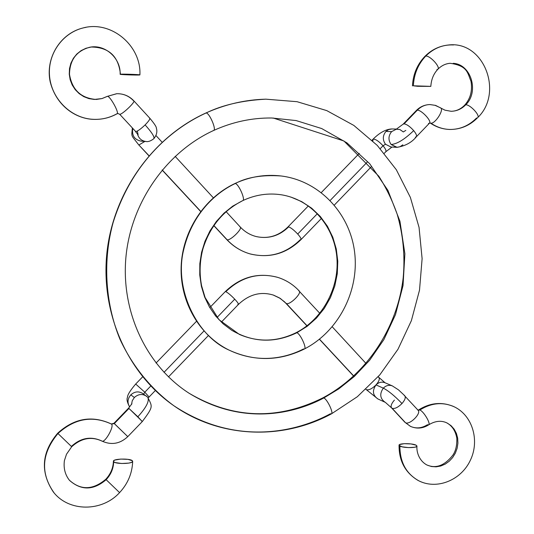 <?xml version="1.0" encoding="UTF-8"?>
<svg xmlns="http://www.w3.org/2000/svg" width="534" height="534" viewBox="0 0 534 534"><rect width="100%" height="100%" fill="white"/><g stroke="black" fill="none" stroke-linecap="round" stroke-linejoin="round"><path stroke-width="0.8" d="M271.759 117.994C251.874 117.78 232.504 121.939 213.653 130.47C216.697 129.582 209.268 112.547 206.057 113.001C175.152 126.972 132.659 159.566 113.095 222.645C103.129 258.67 104.424 301.443 119.95 339.21C132.766 366.811 151.769 389.633 173.837 405.727C127.659 373.68 100.546 313.431 106.893 252.902C113.321 192.387 152.857 137.031 205.744 113.068C225.181 104.337 245.219 99.704 265.872 99.17C242.216 100.439 222.278 105.051 206.057 113.001C222.278 105.051 242.216 100.439 265.872 99.17L297.078 101.7L326.768 110.611L353.822 125.41L377.264 145.402L396.315 169.719L410.379 197.406L419.056 227.417L422.114 258.69L419.517 290.122L411.38 320.654L397.99 349.243L379.781 374.901L357.333 396.722L331.394 413.883C333.817 413.109 327.309 399.345 323.844 397.95L338.843 388.825L354.342 376.45L369.668 360.216L383.839 339.651L395.487 314.626L403.03 285.603L404.885 253.797L399.933 221.23L387.924 190.391L369.668 163.684L346.88 142.832L321.695 128.554L296.143 120.577L271.759 117.994L296.143 120.577L321.695 128.554L346.88 142.832L369.668 163.684L387.924 190.391L399.933 221.23L404.885 253.797L403.03 285.603L395.487 314.626L383.839 339.651L369.668 360.216L354.342 376.45L338.843 388.825L323.844 397.95C327.309 399.345 333.817 413.109 331.387 413.89L330.386 413.77C298.493 431.172 236.889 447.452 173.837 405.727C151.769 389.633 132.766 366.811 119.95 339.21C104.424 301.443 103.129 258.67 113.095 222.645C132.659 159.566 175.152 126.972 206.057 113.001C209.268 112.547 216.697 129.582 213.673 130.456L213.3 130.53M323.844 397.95C295.956 412.956 243.838 426.799 189.116 393.264C243.838 426.799 295.956 412.956 323.844 397.95L322.883 397.85L323.844 397.95M206.057 113.001L205.723 113.075L206.057 113.001M188.849 393.091L189.116 393.264C146.997 366.291 121.058 312.724 125.87 257.782C130.723 202.867 166.221 152.123 213.653 130.47M296.884 332.735C300.308 333.757 307.003 348.161 304.44 348.976C307.003 348.161 300.308 333.757 296.884 332.735C274.529 343.415 252.782 342.581 231.636 330.226C252.782 342.581 274.529 343.415 296.884 332.735L296.07 332.702L296.884 332.735L307.23 326.281L316.428 318.117L324.231 308.485L330.412 297.665L334.805 285.964L337.288 273.715L337.782 261.273L336.273 248.984L332.795 237.203L327.435 226.269L320.34 216.517L311.702 208.227L301.763 201.658L290.81 197.033L301.763 201.658L311.702 208.227L320.34 216.517L327.435 226.269L332.795 237.203L336.273 248.984L337.782 261.273L337.288 273.715L334.805 285.964L330.412 297.665L324.231 308.485L316.428 318.117L307.23 326.281L296.884 332.735M242.81 200.584C245.68 199.716 238.504 183.603 235.214 183.549C246.922 177.221 262.194 174.698 281.024 175.966C262.194 174.698 246.922 177.221 235.214 183.549C238.504 183.603 245.68 199.716 242.81 200.584L232.697 206.164L223.966 213.173L216.317 221.51L209.929 230.962L204.976 241.308L201.585 252.288L199.829 263.622L199.756 275.043L201.371 286.251L204.615 296.984L209.408 306.97L215.623 315.981L223.092 323.791L231.636 330.226M235.214 183.549C217.498 191.793 192.547 212.005 183.576 250.139C174.117 288.58 196.225 335.472 228.786 349.977C196.225 335.472 174.117 288.58 183.576 250.139C192.547 212.005 217.498 191.793 235.214 183.549L234.733 183.609L235.214 183.549M303.586 348.936C287.352 357.333 259.678 364.749 228.786 349.977C254.044 361.665 279.255 361.338 304.413 348.989M106.146 479.692L119.576 492.615L106.146 479.692C93.543 490.419 81.382 490.699 69.66 480.52C81.382 490.699 93.543 490.419 106.146 479.692L105.779 479.278L106.146 479.692C110.945 474.539 113.455 468.572 113.682 461.776C113.455 468.572 110.945 474.539 106.146 479.692M132.372 460.749L132.672 461.329C133.1 463.879 115.765 464.293 113.682 461.776L113.408 461.222C113.048 458.673 130.156 458.259 132.372 460.749L132.579 461.623L131.331 462.451L128.807 463.098L121.618 463.499L115.271 462.577L113.682 461.776L113.522 460.895L114.81 460.074L120.731 459.08L127.973 459.36L132.372 460.749M111.479 424.083C114.556 426.065 104.924 443.22 101.927 441.084L101.927 441.084C104.924 443.22 114.556 426.065 111.479 424.083C92.475 415.265 74.64 418.416 57.966 433.528C41.525 453.373 40.21 473.124 54.021 492.782C40.21 473.124 41.525 453.373 57.966 433.528L71.696 446.738L57.966 433.528C74.64 418.416 92.475 415.265 111.479 424.083L114.343 423.575L111.479 424.083M128.54 408.196L128.961 408.457L114.343 423.575L113.956 423.282L127.78 436.638L114.343 423.575L128.961 408.457L137.865 416.767C146.396 407.362 149.667 400.854 147.698 397.229C149.667 400.854 146.396 407.362 137.865 416.767L141.89 421.226M147.417 396.989L146.309 396.061C142.164 393.611 138.179 394.092 134.368 397.503L132.258 400.734L131.531 404.465L132.258 400.734L134.368 397.503C138.213 394.072 142.218 393.605 146.376 396.108L147.698 397.229M149.106 396.982L144.794 392.216L143.646 394.145L144.794 392.216L150.788 386.015L144.794 392.216L149.099 396.989L148.285 397.87M225.228 291.657L225.815 291.684C241.054 277.113 258.216 272.3 277.286 277.239C258.216 272.3 241.054 277.113 225.815 291.684L225.241 291.651C240.674 276.866 258.236 272.126 277.934 277.433C286.204 280.096 293.299 284.609 299.214 290.97C302.03 293.233 289.802 305.241 286.398 303.559L280.303 298.433L273.148 294.995L280.303 298.433L285.944 303.259M285.937 303.252L307.05 325.773L286.398 303.559C289.782 305.234 301.964 293.313 299.234 290.997M366.464 389.713L365.917 389.313L366.464 389.713C368.981 390.301 372.158 388.705 375.989 384.921L375.989 384.921C372.158 388.705 368.981 390.301 366.464 389.713M378.005 398.998C372.725 395.447 372.058 390.754 375.989 384.927L383.319 388.131C388.518 390.841 394.746 395.974 401.995 403.53C404.952 400.106 405.893 397.523 404.819 395.794M392.183 385.828C388.946 384.72 385.989 385.488 383.319 388.131C386.055 385.441 389.059 384.694 392.343 385.895L398.498 389.867L404.779 395.741C405.92 397.456 404.992 400.053 401.995 403.53C398.097 407.389 394.82 408.991 392.163 408.323L391.602 407.929C390.461 406.194 391.389 403.597 394.399 400.12L394.392 400.12M417.434 409.758L418.082 410.225C421.553 413.376 409.671 425.211 405.513 422.734L410.559 426.419L405.513 422.734L392.163 408.323L404.919 422.294M404.171 395.32L418.062 410.205C421.62 413.289 409.691 425.224 405.513 422.734L410.412 426.352C416.76 429.049 422.828 428.555 428.628 424.87C431.051 423.822 423.729 411.42 419.871 409.999L418.062 410.205L419.871 409.999C431.532 402.763 443.066 401.742 454.474 406.928C443.066 401.742 431.532 402.763 419.871 409.999C423.729 411.42 431.051 423.822 428.648 424.864L427.354 424.764C421.787 428.268 416.186 428.822 410.559 426.419M418.623 409.918L419.871 409.999L418.623 409.918M418.85 480.834C406.227 473.798 399.906 462.21 399.886 446.07L399.052 445.182C398.698 443.18 412.508 443.173 416.073 445.176L416.954 446.084C417.348 448.099 403.35 448.086 399.886 446.07C399.906 462.21 406.227 473.798 418.85 480.834M427.147 465.101L431.485 466.529L436.091 466.836L440.737 466.022L445.196 464.119L449.241 461.222L452.685 457.491L455.362 453.092L457.137 448.253L457.918 443.2L457.678 438.187L456.423 433.454L454.214 429.236L451.15 425.745L447.385 423.148L451.15 425.745L454.214 429.236L456.423 433.454L457.678 438.187L457.918 443.2L457.137 448.253L455.362 453.092L452.685 457.491L449.241 461.222L445.196 464.119L440.737 466.022L436.091 466.836L431.485 466.529L427.147 465.101M101.72 440.937C90.9 435.998 80.794 437.813 71.396 446.397M132.672 461.356C132.245 473.251 127.88 483.671 119.576 492.615C102.134 511.939 68.639 512.173 53.24 491.834C40.11 471.889 41.592 452.351 57.685 433.207L57.966 433.528L57.685 433.207C74.206 418.169 92.088 415.092 111.326 423.976L113.956 423.282L128.547 408.19L128.961 408.457L142.338 421.513L127.78 436.638C120.017 443.867 111.392 445.343 101.907 441.071C91.394 436.198 81.322 438.087 71.696 446.738L66.503 454.22L64.394 460.655C63.413 468.124 65.061 474.626 69.34 480.166C80.694 490.432 92.843 490.139 105.779 479.285C110.638 474.025 113.181 468.024 113.408 461.276M142.338 421.513C153.598 406.261 152.53 407.035 147.671 397.209L142.725 393.485C138.6 391.001 134.628 391.455 130.817 394.86L134.368 397.503L130.817 394.86C134.595 391.475 138.546 391.001 142.658 393.438L143.753 394.359M221.363 322.115L238.431 304.433C238.691 303.859 237.456 302.111 234.74 299.173L217.024 317.503L234.74 299.173C230.895 295.229 227.925 292.732 225.815 291.684C227.925 292.732 230.895 295.229 234.74 299.173C237.436 302.077 238.671 303.833 238.444 304.42L237.817 304.387M164.011 372.338L203.948 331.02L164.011 372.338M135.683 384.026L144.794 392.216L135.683 384.026M353.742 376.023L319.512 339.19L353.742 376.023M392.343 385.895L384.927 382.724C381.676 381.536 378.699 382.271 375.989 384.927C372.091 390.654 372.705 395.327 377.852 398.931L365.957 389.353M391.562 407.883L392.163 408.323C394.82 408.991 398.097 407.389 401.995 403.53C394.746 395.974 388.518 390.841 383.319 388.131C379.4 393.865 379.988 398.571 385.087 402.242C379.988 398.571 379.4 393.865 383.319 388.131L375.989 384.927C378.633 382.317 381.563 381.563 384.767 382.658M385.348 402.362L391.602 407.929L404.946 422.327M378.299 376.997L378.893 377.425C379.888 379.06 378.92 381.563 375.989 384.921C378.96 381.51 379.914 379 378.853 377.378L385.061 382.778M298.733 290.676L319.806 313.311M129.675 406.955C127.152 402.816 127.533 398.785 130.817 394.86C127.533 398.785 127.152 402.816 129.675 406.955M416.073 445.176L410.986 443.941L404.185 443.687L399.586 444.562L399.058 445.289L401.962 446.784L408.443 447.605L414.664 447.258L416.447 446.691L416.941 445.957L416.073 445.176M403.143 124.162L404.098 123.841L417.308 110.171C420.892 106.566 425.071 104.697 429.85 104.557C425.071 104.697 420.892 106.566 417.308 110.171L416.36 110.491C420.091 106.713 424.61 104.731 429.91 104.557L435.59 105.398L444.982 110.178L451.07 111.279C456.143 111.232 460.675 109.19 464.667 105.165C470.434 98.717 472.55 90.773 471.008 81.335C467.51 72.924 467.59 65.749 450.162 63.299C445.59 63.639 441.498 65.622 437.873 69.246C440.643 67.037 429.883 55.356 425.731 56.083C418.102 64.18 413.977 74.086 413.363 85.807L430.838 86.361L413.363 85.807C413.977 74.086 418.102 64.18 425.731 56.083C429.883 55.356 440.643 67.037 437.867 69.246L436.879 69.654M430.971 123.207C435.29 123.708 444.175 109.817 440.73 107.935C444.175 109.817 435.29 123.708 430.971 123.207C436.805 127.199 443.133 129.281 449.962 129.462C443.133 129.281 436.805 127.199 430.971 123.207L429.917 122.867L430.971 123.207M416.346 136.797C417.027 135.696 416.14 133.633 413.69 130.616C416.186 133.7 417.054 135.769 416.306 136.844L429.463 123.167C432.079 121.265 421.373 109.804 417.308 110.171C421.353 109.804 432.013 121.178 429.49 123.147L428.468 123.494M402.843 144.807L399.979 146.763L397.149 147.337L391.155 144.527C397.223 143.94 404.732 139.301 413.69 130.616C404.732 139.301 397.223 143.94 391.155 144.527L396.615 147.324M403.13 124.182L404.098 123.841C406.815 124.288 410.012 126.545 413.69 130.616C410.012 126.545 406.815 124.288 404.098 123.841L417.308 110.171L416.34 110.518L403.17 124.135L396.248 129.241L399.846 129.522L403.317 131.938L405.807 130.389M372.879 141.003L372.899 139.347C374.955 138.633 378.332 140.769 383.038 145.755L385.495 144.24C382.464 139.895 382.618 135.629 385.949 131.437L388.712 129.542L391.916 128.954M213.78 225.615L226.723 239.539C233.251 246.481 241.014 251.26 250.005 253.884C269.43 258.563 286.424 253.804 300.989 239.619L300.262 239.699C285.997 253.603 269.45 258.389 250.62 254.057C241.568 251.554 233.732 246.788 227.11 239.759L213.86 225.502L227.11 239.759C230.161 241.021 242.696 228.839 240.253 226.997L226.109 211.651M256.654 236.662C268.796 239.085 279.462 235.821 288.634 226.883L287.933 226.983L288.634 226.883C279.462 235.821 268.796 239.085 256.654 236.662M137.418 133.8C138.66 138.366 141.537 140.936 146.069 141.517L145.969 141.51C141.49 140.889 138.64 138.326 137.418 133.8M139.908 74.9L139.588 74.974C137.258 75.261 119.709 74.64 120.137 74.286L120.424 74.219C122.613 73.926 140.409 74.553 139.908 74.9C141.417 45.67 111.092 20.052 82.837 28.015C60.055 33.582 45.056 58.473 50.229 81.976C56.611 106.88 77.083 119.336 94.498 119.382C102.561 119.516 110.077 117.64 117.059 113.769L117.974 113.522L119.723 114.303L135.743 131.584L119.723 114.303L117.987 113.522L119.723 114.303L135.743 131.584C137.659 131.257 140.782 129.028 145.114 124.903C151.689 132.238 154.62 136.811 153.905 138.613C154.62 136.811 151.689 132.238 145.114 124.903C140.782 129.028 137.659 131.257 135.743 131.584L135.402 131.444M119.723 114.303C122.126 114.69 135.516 101.961 133.86 100.866C135.596 101.881 122.139 114.69 119.723 114.303M116.772 93.71L107.421 96.354C109.971 95.773 119.489 112.961 117.073 113.755C119.489 112.961 109.971 95.773 107.421 96.354L102.021 98.57L94.271 99.444L102.021 98.57L107.421 96.354L116.772 93.71C123.327 93.577 128.908 95.926 133.513 100.746M116.819 113.822C108.796 118.254 100.172 120.03 90.954 119.155C69.307 117.046 50.697 97.422 49.455 74.8C48.013 52.185 64.347 31.032 85.867 27.367C64.347 31.032 48.013 52.185 49.455 74.8C50.697 97.422 69.307 117.046 90.954 119.155M91.227 47.025C108.843 47.212 118.575 56.277 120.424 74.219C118.575 56.277 108.843 47.212 91.227 47.025L85.954 48.274L81.075 50.643L76.816 54.027L73.372 58.286L70.888 63.219L69.5 68.599L69.253 74.193L70.168 79.733L72.19 84.966L75.241 89.672L79.165 93.624L83.785 96.647L88.898 98.616L94.271 99.444M465.748 104.791C470.007 104.397 480.373 115.464 477.736 117.573C480.373 115.464 470.007 104.397 465.748 104.791C461.596 109.003 456.73 111.165 451.143 111.279C456.73 111.165 461.596 109.003 465.748 104.791L464.647 105.191L465.748 104.791C479.372 91.808 471.101 64.087 453.172 63.332C471.101 64.087 479.372 91.808 465.748 104.791M453.533 44.949C443 44.462 433.728 48.173 425.731 56.083C433.728 48.173 443 44.462 453.533 44.949M429.85 104.557L435.043 105.318L440.73 107.935M476.582 117.974C469.032 125.657 460.154 129.482 449.962 129.462M424.79 56.491L425.731 56.083L424.79 56.491M384.313 153.285L385.768 151.776C386.442 150.788 385.535 148.779 383.038 145.755C378.412 140.836 375.042 138.686 372.932 139.307C379.581 132.672 385.888 129.215 391.849 128.948L388.685 129.555L385.949 131.437L391.622 131.618C388.265 135.843 388.111 140.148 391.155 144.527C388.111 140.148 388.265 135.843 391.622 131.618L385.949 131.437C382.618 135.629 382.464 139.895 385.495 144.24L390.968 147.01L396.669 147.324C404.992 146.156 411.534 142.658 416.306 136.844L415.332 137.138M297.712 234.032C300.308 236.976 301.41 238.832 301.002 239.606C301.41 238.832 300.308 236.976 297.712 234.032C293.96 230.074 290.937 227.691 288.634 226.883C290.937 227.691 293.96 230.074 297.712 234.032L317.396 213.667L297.712 234.032M390.915 147.01L385.495 144.24L383.038 145.755L380.268 148.626L383.038 145.755C385.488 148.719 386.409 150.715 385.808 151.736M367.526 161.809L330.172 200.444L367.526 161.809M138.653 144.781L148.979 155.681L138.666 144.794M200.744 211.384L162.209 169.925L200.744 211.384M141.116 141.143C134.468 139.721 131.691 135.543 132.779 128.614C131.684 135.489 134.428 139.668 141.016 141.136L145.969 141.51C148.218 141.957 150.855 141.003 153.872 138.646C156.669 135.102 157.497 131.598 156.349 128.14C156.522 126.932 154.333 123.614 149.78 118.188C150.161 119.115 148.606 121.352 145.114 124.903C148.552 121.405 150.114 119.169 149.8 118.214L149.427 118.061M133.847 100.853L133.854 100.853C129.181 95.946 123.441 93.563 116.619 93.717L107.207 96.407L101.927 98.583L96.26 99.457C81.001 98.276 72.077 89.886 69.48 74.299C69.787 59.928 76.502 50.924 89.625 47.279C104.838 43.888 120.871 58.059 120.137 74.279M138.987 144.928L144.881 141.43L138.987 144.928M239.819 226.763L240.267 227.01C242.623 228.919 230.141 241.021 227.11 239.759C233.732 246.788 241.568 251.554 250.62 254.057M391.622 131.618L396.468 129.155L391.622 131.618M120.424 74.219L131.431 74.96L139.821 74.86L120.424 74.219M413.363 85.807L430.818 86.381L417.655 86.288L413.363 85.807M173.837 405.727C220.255 438.347 282.513 440.363 331.36 413.897M189.376 393.431C233.098 418.936 277.607 420.405 322.91 397.843C366.538 374.641 397.429 328.063 403.19 277.78C405.179 256.046 403.17 234.84 397.162 214.167C392.463 200.764 386.356 188.128 378.84 176.253L343.936 140.996L273.181 118.014M304.44 348.976C338.636 331.347 359.495 290.696 354.583 251.948C349.817 213.199 319.165 180.599 281.024 175.966C265.131 174.131 249.705 176.674 234.753 183.603C204.048 198.067 182.348 231.549 181.139 266.68C179.938 301.823 199.295 335.299 228.786 349.977M242.783 200.597C255.352 194.743 268.195 192.814 281.311 194.79C310.448 199.356 333.536 225.174 336.734 256.026C340.004 286.871 322.95 319.025 296.096 332.695C277.199 341.92 258.302 342.494 239.392 334.424L218.947 319.659L205.109 297.538L201.632 285.89C199.249 273.608 199.676 261.286 202.913 248.924C209.815 226.69 223.105 210.583 242.783 200.597M131.945 403.697L128.547 408.19M306.943 325.853L284.442 301.75L279.362 297.879L273.608 295.155C260.859 291.21 249.138 294.301 238.444 304.42M418.029 410.172L418.643 409.905C429.716 402.936 441.077 401.675 452.739 406.134C472.216 414.224 480.079 440.136 470.407 460.154C461.162 480.36 436.238 490.552 417.715 480.233C405.179 472.53 398.958 460.855 399.052 445.209M416.954 446.11C416.44 451.197 418.563 460.208 426.559 464.807C435.664 468.959 444.395 465.788 452.752 455.302C455.716 451.117 457.071 445.376 456.81 438.08C455.429 430.711 451.978 425.585 446.457 422.701C440.904 420.285 434.97 420.999 428.662 424.85M225.241 291.651L209.902 307.471M196.439 321.361L156.028 363.04M142.665 376.824L135.689 384.019C130.089 390.654 127.366 395.1 127.499 397.356C126.471 399.178 127.179 402.396 129.635 407.001M353.648 376.11L319.412 339.27M385.094 402.249L377.852 398.931M378.853 377.378L378.219 376.697M365.964 363.394L332.255 326.815M208.367 335.579L168.49 376.897M155.314 390.548L149.099 396.989M437.847 69.273C433.588 73.772 431.252 79.466 430.838 86.361M429.496 123.14L430.13 122.96C436.098 127.059 442.653 129.221 449.795 129.462C460.608 129.495 469.913 125.543 477.71 117.593M240.267 227.01C244.772 231.823 250.112 235.013 256.287 236.575C268.188 239.105 278.741 235.901 287.946 226.97L308.385 205.884M135.422 131.464L138.119 134.808L137.345 131.05M477.743 117.567C503.836 92.782 483.871 40.33 448.186 45.03C439.195 46.011 431.399 49.822 424.81 56.464C417.154 64.601 413.042 74.413 412.462 85.901M301.002 239.599L321.515 218.346M334.344 205.056L371.551 166.508M132.332 128.133C131.544 137.458 130.71 134.328 138.673 144.801L148.886 155.788M162.122 170.032L200.657 211.497M133.854 100.853L149.78 118.188M155.988 135.569L162.069 142.164M175.125 156.335L213.32 197.774M321.321 192.54L359.289 153.385M372.051 140.215L372.932 139.307M391.976 147.064L385.768 151.776M391.849 128.948L396.642 129.081"/></g></svg>
